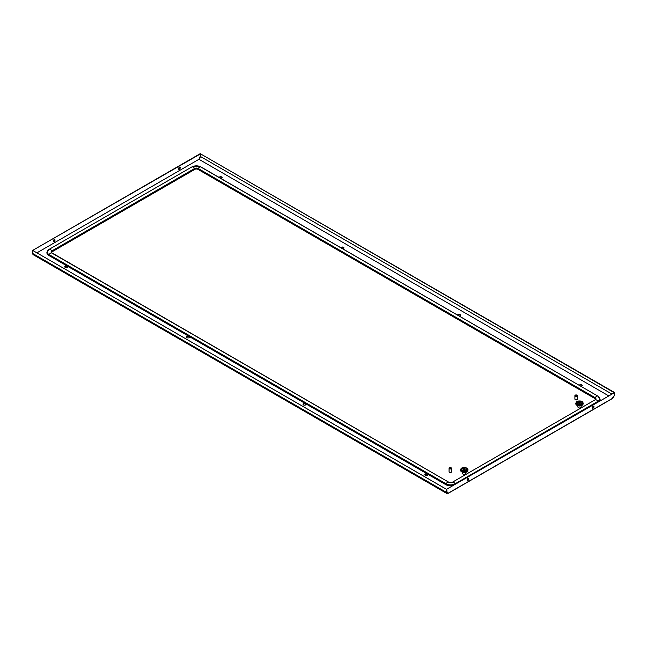 <?xml version="1.0" encoding="UTF-8"?>
<svg xmlns="http://www.w3.org/2000/svg" width="647" height="647" viewBox="0 0 647 647"><rect width="100%" height="100%" fill="white"/><g stroke="black" fill="none" stroke-linecap="round" stroke-linejoin="round"><path stroke-width="0.97" d="M577.221 399.304L577.221 399.296A1.124 0.647 180 0 1 577.221 399.304A1.124 0.647 180 0 1 576.889 399.757A1.124 0.647 180 0 1 575.668 399.903A1.124 0.647 180 0 1 574.973 399.304A1.124 0.647 180 0 1 574.973 399.296L574.973 399.304M464.861 474.445A1.124 0.647 180 0 1 463.648 474.445M451.396 471.946L451.396 471.938A1.124 0.647 180 0 1 451.396 471.946A1.124 0.647 180 0 1 451.072 472.407A1.124 0.647 180 0 1 449.843 472.545A1.124 0.647 180 0 1 449.155 471.946A1.124 0.647 180 0 1 449.155 471.938L449.155 471.938M576.946 395.147A1.197 0.696 0 0 0 575.401 395.074L577.075 396.037A1.197 0.696 0 0 0 577.294 395.632A1.197 0.696 0 0 0 576.946 395.147M575.329 395.349A1.197 0.696 0 0 1 575.401 395.317L577.075 396.279A1.197 0.696 0 0 1 576.801 396.441L575.126 395.228A1.197 0.696 0 0 0 574.9 395.632L574.9 399.062A1.197 0.696 0 0 0 575.248 399.547A1.197 0.696 0 0 0 576.558 399.7A1.197 0.696 0 0 0 577.294 399.062L577.294 395.632M574.9 395.632A1.197 0.696 0 0 0 575.248 396.126A1.197 0.696 0 0 0 576.801 396.199M449.43 468.768A1.197 0.696 0 0 0 450.975 468.84L449.301 467.87A1.197 0.696 0 0 0 449.075 468.274A1.197 0.696 0 0 0 449.43 468.768M449.075 468.274L449.075 471.703A1.197 0.696 0 0 0 449.43 472.189A1.197 0.696 0 0 0 450.733 472.342A1.197 0.696 0 0 0 451.477 471.703L451.477 468.274A1.197 0.696 0 0 0 451.121 467.789A1.197 0.696 0 0 0 449.576 467.716L449.576 467.959A1.197 0.696 0 0 0 449.503 467.991M450.975 468.84L450.975 469.083A1.197 0.696 0 0 0 451.25 468.921L451.25 468.679A1.197 0.696 0 0 0 451.477 468.274M451.25 468.679L449.576 467.716M451.25 468.921L449.576 467.959M51.404 252.605A2.248 1.294 180 0 1 52.051 251.812L194.82 169.385A2.248 1.294 180 0 1 197.998 169.385L594.949 398.568A2.248 1.294 180 0 1 595.596 399.361M452.973 485.549A6.737 3.89 180 0 1 445.832 484.668L48.873 255.484A6.737 3.89 180 0 1 46.899 252.734A6.737 3.89 180 0 1 46.899 252.637M600.101 399.393A6.737 3.89 180 0 1 600.101 399.482A6.737 3.89 180 0 1 599.672 400.857M575.749 403.097L576.582 405.135L579.486 405.993L582.397 405.135L583.23 403.267L581.564 404.973L578.192 405.208L575.887 403.768L576.582 401.787L578.378 401.027L580.594 401.027L582.397 401.787L583.23 403.097M576.38 404.383L577.375 405.596L579.769 405.984L582.025 405.386L582.882 404.084M583.036 404.246L583.206 403.437M582.979 404.399L583.157 403.599M582.907 404.561L583.084 403.768M582.81 404.715L582.996 403.93M576.946 401.593L579.769 400.938L582.397 401.787M577.585 401.868A2.693 1.553 0 0 0 576.792 402.968A2.693 1.553 0 0 0 578.458 404.407A2.693 1.553 0 0 0 581.394 404.068A2.693 1.553 0 0 0 582.187 402.968A2.693 1.553 0 0 0 581.281 401.811M581.346 405.701L580.974 407.246A1.496 0.865 180 0 1 580.545 407.739A1.496 0.865 180 0 1 579.008 407.95A1.496 0.865 180 0 1 578.006 407.246L577.634 405.701M578.855 402.361A0.898 0.518 0 0 0 580.124 403.097A0.898 0.518 0 0 0 578.855 402.361M576.291 402.062L576.946 401.536M576.226 404.238L576.428 404.998M576.089 404.084L576.291 404.86M575.976 403.93L576.17 404.715M575.887 403.768L576.073 404.561M575.773 404.003L575.773 403.437M575.83 404.197L575.814 403.599M576.55 405.079L576.55 404.521M576.744 405.208L576.744 404.65M576.946 405.329L576.946 404.763M577.302 405.572L577.156 404.577M577.173 405.434L577.173 404.876M577.375 405.596L577.375 404.682M577.407 405.532L577.407 404.973M577.609 405.685L577.609 404.771M577.666 405.637A3.445 1.99 180 0 1 577.658 405.637L577.658 405.062M577.86 405.766L577.86 404.852M577.925 405.726A3.445 1.99 180 0 1 577.917 405.718L577.925 405.143M578.111 405.831L578.111 404.917M578.192 405.766L578.192 405.208M578.378 405.887L578.378 404.973M578.483 405.855A3.445 1.99 180 0 1 578.467 405.847L578.475 405.257M578.895 405.968L578.653 405.022M578.758 405.855L578.758 405.297M579.202 405.071L579.202 405.984L578.928 405.054M579.049 405.887L579.049 405.329M579.34 405.895L579.34 405.337M579.227 405.984L579.486 405.079M579.631 405.895L579.631 405.337M579.51 405.993L579.769 405.071M579.93 405.887L579.93 405.329M579.801 405.984L580.052 405.054M580.213 405.855L580.213 405.297M580.084 405.968L580.327 405.022M580.488 405.855A3.445 1.99 180 0 0 580.513 405.847L580.505 405.257M580.594 405.887L580.594 404.973M580.78 405.766L580.78 405.208M580.634 405.887L580.86 404.917M581.055 405.718A3.445 1.99 180 0 1 581.046 405.726L581.055 405.143M581.119 405.766L581.119 404.852M581.313 405.637L581.313 405.062M581.362 405.685L581.362 404.771M581.564 405.532L581.564 404.973M581.596 405.596L581.596 404.682M581.807 405.434L581.807 404.876M581.669 405.572L581.823 404.577M582.025 405.329L582.025 404.763M582.235 405.208L582.235 404.65M582.429 405.079L582.429 404.521M582.599 404.941L582.599 404.383M582.753 404.796L582.753 404.238M460.518 469.625L461.351 471.663L464.255 472.52L466.988 471.792L467.991 469.795L466.333 471.501L462.961 471.736L460.656 470.296L461.351 468.315L463.147 467.555L465.363 467.555L467.158 468.315L467.991 469.625M461.141 470.911L461.926 472.027L464.538 472.512L466.794 471.914L467.652 470.612M460.996 470.765L461.19 471.534M460.858 470.612L461.052 471.388M460.745 470.458L460.939 471.242M460.656 470.296L460.842 471.089M461.052 468.59L461.845 467.983M462.346 468.396A2.693 1.553 0 0 0 461.562 469.496A2.693 1.553 0 0 0 463.228 470.935A2.693 1.553 0 0 0 466.163 470.604A2.693 1.553 0 0 0 466.956 469.496A2.693 1.553 0 0 0 466.05 468.339M466.131 471.299L465.743 473.774A1.496 0.865 180 0 1 465.314 474.267A1.496 0.865 180 0 1 463.778 474.477A1.496 0.865 180 0 1 462.775 473.774L462.573 472.286M464.409 469.762L464.409 469.479A0.898 0.518 0 0 0 463.681 469.593L463.778 469.657A0.752 0.429 180 0 1 464.384 469.56L464.409 469.479M464.894 469.625A0.898 0.518 0 0 0 463.624 468.889A0.898 0.518 0 0 0 464.894 469.625M461.715 468.121L464.255 467.457L467.094 468.242M467.805 470.773L467.975 469.965M467.749 470.927L467.927 470.134M467.676 471.089L467.854 470.296M467.571 471.242L467.765 470.458M461.505 471.178L461.505 471.736M461.715 471.857L461.715 471.299M462.071 472.1L461.926 471.105M461.942 471.962L461.942 471.404M462.144 472.124L462.144 471.21M462.176 472.067L462.176 471.501M462.379 472.213L462.379 471.299M462.435 472.164A3.445 1.99 180 0 1 462.427 472.164L462.427 471.59M462.831 472.35L462.629 471.38M462.694 472.253A3.445 1.99 180 0 1 462.686 472.245L462.686 471.671M463.106 472.415L462.88 471.445M462.969 472.326A3.445 1.99 180 0 1 462.961 472.318L462.961 471.736M463.147 472.415L463.147 471.501M463.244 472.35L463.244 471.784M463.414 472.464L463.414 471.55M463.527 472.383L463.527 471.825M463.948 472.512L463.697 471.582M463.834 472.447A3.445 1.99 180 0 1 463.802 472.447L463.818 471.857M464.231 472.52L463.972 471.598M464.109 472.423L464.109 471.865M464.514 472.512L464.255 471.606M464.4 472.423L464.4 471.865M464.538 472.512L464.538 471.598M464.683 472.447A3.445 1.99 180 0 0 464.708 472.447L464.7 471.857M464.821 472.496L464.821 471.582M464.983 472.383L464.983 471.825M465.363 471.501L465.363 472.415L465.096 471.55M465.274 472.35L465.274 471.784M465.557 472.318A3.445 1.99 180 0 1 465.541 472.326L465.549 471.736M465.63 472.359L465.63 471.445M465.816 472.253A3.445 1.99 180 0 0 465.824 472.245L465.824 471.671M465.678 472.35L465.889 471.38M466.083 472.164L466.083 471.59M466.333 472.067L466.333 471.501M466.366 472.124L466.366 471.21M466.576 471.962L466.576 471.404M466.592 472.027L466.592 471.105M466.794 471.857L466.794 471.299M467.005 471.736L467.005 471.178M467.191 471.606L467.191 471.048M467.369 471.469L467.369 470.911M467.522 471.323L467.522 470.765M460.543 470.531L460.543 469.965M460.583 470.692L460.583 470.134M461.319 471.606L461.319 471.048M460.421 315.348A1.496 0.865 0 0 0 459.386 314.701A1.496 0.865 0 0 0 457.898 314.919A1.496 0.865 0 0 0 457.631 315.129M457.478 315.04A1.496 0.865 180 0 1 457.898 314.555A1.496 0.865 180 0 1 459.532 314.361A1.496 0.865 180 0 1 460.462 315.162A1.496 0.865 180 0 1 460.017 315.776A1.496 0.865 180 0 1 459.168 316.019M579.275 385.361A1.496 0.865 180 0 1 579.696 384.868A1.496 0.865 180 0 1 581.329 384.682A1.496 0.865 180 0 1 582.26 385.483A1.496 0.865 180 0 1 581.815 386.097A1.496 0.865 180 0 1 580.966 386.34M305.602 404.925A1.496 0.865 0 0 0 306.039 404.318A1.496 0.865 0 0 0 305.117 403.518A1.496 0.865 0 0 0 303.483 403.704A1.496 0.865 0 0 0 303.047 404.318A1.496 0.865 0 0 0 303.969 405.119A1.496 0.865 0 0 0 305.602 404.925M427.4 475.246A1.496 0.865 0 0 0 427.837 474.639A1.496 0.865 0 0 0 426.915 473.839A1.496 0.865 0 0 0 425.281 474.025A1.496 0.865 0 0 0 424.844 474.639A1.496 0.865 0 0 0 425.766 475.432A1.496 0.865 0 0 0 427.4 475.246M342.667 248.755A1.496 0.865 0 0 0 343.517 248.513A1.496 0.865 0 0 0 343.953 247.898A1.496 0.865 0 0 0 343.031 247.105A1.496 0.865 0 0 0 341.398 247.291A1.496 0.865 0 0 0 340.977 247.785M67.304 267.348A1.496 0.865 180 0 1 65.671 267.534A1.496 0.865 180 0 1 64.74 266.734A1.496 0.865 180 0 1 65.185 266.127A1.496 0.865 180 0 1 66.811 265.933A1.496 0.865 180 0 1 67.741 266.734A1.496 0.865 180 0 1 67.304 267.348M220.87 178.435A1.496 0.865 0 0 0 221.719 178.192A1.496 0.865 0 0 0 222.156 177.585A1.496 0.865 0 0 0 221.234 176.785A1.496 0.865 0 0 0 219.6 176.971A1.496 0.865 0 0 0 219.179 177.464M189.102 337.669A1.496 0.865 180 0 1 187.468 337.855A1.496 0.865 180 0 1 186.538 337.055A1.496 0.865 180 0 1 186.983 336.44A1.496 0.865 180 0 1 188.617 336.254A1.496 0.865 180 0 1 189.539 337.055A1.496 0.865 180 0 1 189.102 337.669M582.219 385.669A1.496 0.865 0 0 0 581.184 385.022A1.496 0.865 0 0 0 579.696 385.24A1.496 0.865 0 0 0 579.429 385.45M303.079 404.496A1.496 0.865 180 0 1 303.483 404.068A1.496 0.865 180 0 1 304.963 403.857A1.496 0.865 180 0 1 306.007 404.496M424.877 474.817A1.496 0.865 180 0 1 425.281 474.388A1.496 0.865 180 0 1 426.761 474.17A1.496 0.865 180 0 1 427.804 474.817M341.131 247.874A1.496 0.865 180 0 1 341.398 247.655A1.496 0.865 180 0 1 342.878 247.437A1.496 0.865 180 0 1 343.921 248.084M189.506 337.241A1.496 0.865 0 0 0 188.463 336.594A1.496 0.865 0 0 0 186.983 336.812A1.496 0.865 0 0 0 186.579 337.241M67.709 266.92A1.496 0.865 0 0 0 66.665 266.273A1.496 0.865 0 0 0 65.185 266.491A1.496 0.865 0 0 0 64.781 266.92M219.333 177.553A1.496 0.865 180 0 1 219.6 177.335A1.496 0.865 180 0 1 221.08 177.116A1.496 0.865 180 0 1 222.123 177.763M446.487 489.302L614.31 392.769L614.31 395.487L612.749 398.196L448.363 493.103L446.778 492.181L446.859 493.507L448.047 492.917L446.778 492.189L446.802 489.48L32.665 250.405L200.222 153.671L614.335 392.761L446.487 489.326M468.379 478.376A1.197 0.696 -60 0 1 467.644 480.26A1.197 0.696 -60 0 1 467.223 480.373M592.417 408.095A1.197 0.696 120 0 0 592.83 407.982A1.197 0.696 120 0 0 593.566 406.098M593.153 406.211A1.197 0.696 -60 0 1 593.752 406.154A1.197 0.696 -60 0 1 593.93 407.109A1.197 0.696 -60 0 1 593.153 408.168A1.197 0.696 -60 0 1 592.547 408.225A1.197 0.696 -60 0 1 592.369 407.27A1.197 0.696 -60 0 1 593.153 406.211M467.959 480.446A1.197 0.696 120 0 0 468.743 479.387A1.197 0.696 120 0 0 468.565 478.432A1.197 0.696 120 0 0 467.959 478.489A1.197 0.696 120 0 0 467.183 479.54A1.197 0.696 120 0 0 467.36 480.503A1.197 0.696 120 0 0 467.959 480.446M448.363 493.103L447.085 493.119L446.778 489.496L32.69 250.421M612.426 398.382L614.65 395.268L614.335 392.761L614.65 395.268M446.859 493.507L33.07 254.611L32.35 253.284L446.462 492.367L446.462 489.674M32.35 253.284L32.35 250.591M612.426 398.018L614.31 395.438M200.222 153.671L614.65 392.575M198.952 159.663L200.513 156.582L200.198 153.687M200.222 156.364L198.952 159.299L608.503 395.754M32.69 250.397L200.513 153.873M54.17 239.584A1.197 0.696 120 0 0 53.386 240.644A1.197 0.696 120 0 0 53.572 241.598A1.197 0.696 120 0 0 54.17 241.541A1.197 0.696 120 0 0 54.946 240.49A1.197 0.696 120 0 0 54.769 239.527A1.197 0.696 120 0 0 54.17 239.584M179.356 167.306A1.197 0.696 -60 0 1 179.955 167.25A1.197 0.696 -60 0 1 180.141 168.212A1.197 0.696 -60 0 1 179.356 169.263A1.197 0.696 -60 0 1 178.758 169.328A1.197 0.696 -60 0 1 178.572 168.366A1.197 0.696 -60 0 1 179.356 167.306M179.777 167.193A1.197 0.696 -60 0 1 179.041 169.085A1.197 0.696 -60 0 1 178.621 169.199M53.434 241.468A1.197 0.696 120 0 0 53.847 241.355A1.197 0.696 120 0 0 54.583 239.471M580.092 407.917A1.124 0.647 180 0 1 578.879 407.917M599.429 400.994A6.737 3.89 180 0 0 600.101 399.304L597.941 396.142A0.898 0.518 120 0 0 597.901 396.118A2.992 1.731 120 0 0 596.542 396.336A2.992 1.731 120 0 0 595.175 397.695L198.225 168.511A0.898 0.518 120 0 0 197.998 169.207L197.998 169.385M191.787 166.983A0.898 0.518 60 0 1 191.868 166.942A6.421 3.704 180 0 1 192.952 166.441A6.421 3.704 180 0 1 199.866 166.441A6.421 3.704 180 0 1 200.942 166.942A2.992 1.731 120 0 0 199.583 167.152A2.992 1.731 120 0 0 198.225 168.511A2.564 1.48 180 0 0 194.593 168.511A0.898 0.518 60 0 1 194.82 169.207A2.248 1.294 180 0 1 197.998 169.207L594.949 398.382A2.248 1.294 180 0 1 595.612 399.304L595.135 399.806A0.898 0.518 -120 0 0 595.103 399.838M201.023 166.983A0.898 0.518 120 0 0 200.942 166.942L597.901 396.118A6.421 3.704 180 0 1 597.901 401.358L455.132 483.786A6.421 3.704 180 0 1 446.058 483.786L49.099 254.611A6.421 3.704 180 0 1 49.099 249.37L191.868 166.942A2.992 1.731 60 0 1 194.593 168.511L51.825 250.939A0.898 0.518 60 0 1 52.051 251.634L194.82 169.385M49.018 249.418A0.898 0.518 60 0 1 49.099 249.37A2.992 1.731 60 0 1 51.825 250.939A2.564 1.48 180 0 0 51.825 253.034A0.898 0.518 -60 0 1 51.897 253.082M445.832 484.668L445.832 484.482A0.898 0.518 -60 0 1 446.058 483.786A2.992 1.731 -60 0 1 448.775 482.217A0.898 0.518 -60 0 1 448.816 482.233L51.388 252.548A2.248 1.294 180 0 1 52.051 251.634L52.051 251.812M48.873 255.484L48.873 255.298A6.737 3.89 180 0 1 46.899 252.548L46.899 252.734M453.523 485.234A6.737 3.89 180 0 1 445.832 484.482L48.873 255.298A0.898 0.518 -60 0 1 49.099 254.611A2.992 1.731 -60 0 1 51.825 253.034L448.775 482.217A2.564 1.48 180 0 0 449.212 482.419A2.564 1.48 180 0 0 451.978 482.419L448.816 482.233A0.898 0.518 -60 0 1 448.848 482.258M455.318 484.199A0.898 0.518 -120 0 0 455.132 483.786A2.992 1.731 -120 0 0 452.407 482.217A2.564 1.48 180 0 1 451.978 482.419L452.366 482.233A0.898 0.518 -120 0 0 452.342 482.258M452.407 482.217A0.898 0.518 -120 0 0 452.366 482.233L595.135 399.806A0.898 0.518 -120 0 1 595.175 399.789L452.407 482.217M598.087 401.771A0.898 0.518 -120 0 0 597.901 401.358A2.992 1.731 -120 0 0 595.175 399.789A2.564 1.48 180 0 0 595.175 397.695A0.898 0.518 120 0 0 594.949 398.382L594.949 398.568M581.92 404.375A3.445 1.99 0 0 0 581.92 401.561A3.445 1.99 0 0 0 577.051 401.561A3.445 1.99 0 0 0 577.051 404.375A3.445 1.99 0 0 0 581.92 404.375M581.184 403.704A2.394 1.383 0 0 0 581.184 401.747A2.394 1.383 0 0 0 577.795 401.747A2.394 1.383 0 0 0 577.795 403.704A2.394 1.383 0 0 0 581.184 403.704M461.821 468.096A3.445 1.99 0 0 0 461.821 470.903A3.445 1.99 0 0 0 466.689 470.903A3.445 1.99 0 0 0 466.689 468.096A3.445 1.99 0 0 0 461.821 468.096M462.565 468.274A2.394 1.383 0 0 0 462.565 470.232A2.394 1.383 0 0 0 465.953 470.232A2.394 1.383 0 0 0 465.953 468.274A2.394 1.383 0 0 0 462.565 468.274M36.903 252.856L198.952 159.299L36.903 252.856M611.682 393.918L200.513 156.534M46.899 252.548L49.059 249.386L191.827 166.958L192.952 166.441L199.866 166.441L597.941 396.142M582.187 402.968C581.297 401.747 581.855 400.728 577.642 401.73L576.792 402.968M466.956 469.496C466.228 467.846 464.716 467.433 462.411 468.258L461.562 469.496M448.274 493.305L612.652 398.406"/></g></svg>
